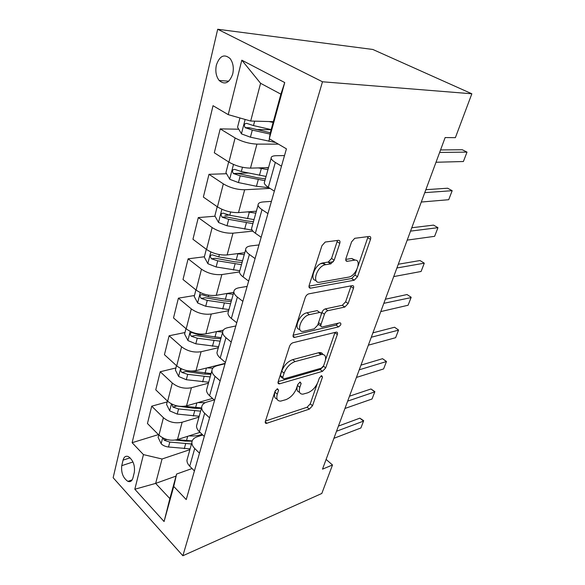 <?xml version="1.0" encoding="UTF-8"?>
<svg xmlns="http://www.w3.org/2000/svg" width="585" height="585" viewBox="0 0 585 585"><rect width="100%" height="100%" fill="white"/><g stroke="black" fill="none" stroke-linecap="round" stroke-linejoin="round"><path stroke-width="0.88" d="M277.473 388.733L275.06 391.277L265.371 421.361C265.012 422.684 265.341 423.372 266.351 423.416L309.363 409.112L312.514 405.727L322.496 377.091L321.596 375.628L319.351 378.027L318.043 381.808C315.783 387.233 312.353 390.897 307.754 392.806L302.906 394.166C299.593 394.129 298.577 391.855 299.834 387.328L301.136 383.475L300.142 381.998L297.816 384.469L296.522 388.338C294.262 393.888 290.708 397.668 285.868 399.665L280.654 401.12C277.195 401.069 276.069 398.751 277.29 394.173L278.57 390.224L277.473 388.733M216.362 65.096C215.141 71.304 216.084 76.438 219.192 80.503C224.896 85.227 229.408 83.041 232.728 73.951C233.993 67.823 233.115 62.69 230.095 58.551C224.216 53.615 219.638 55.794 216.362 65.096M339.775 243.389C340.302 241.371 339.848 240.347 338.408 240.333L325.216 242.036L321.933 245.715L309.173 285.341C308.69 287.301 309.194 288.237 310.679 288.149L354.247 280.215L357.486 276.734L370.502 239.389C371.051 237.444 370.663 236.464 369.347 236.435L354.744 238.307L351.585 241.854L345.976 258.424C345.457 260.369 345.881 261.327 347.263 261.298L354.378 260.193C362.239 258.636 356.682 275.535 348.931 277.063L319.944 282.197C311.549 284.178 316.492 266.767 324.997 264.8L330.883 263.828L334.196 260.208L339.775 243.389L337.099 241.656L337.333 240.472M182.871 555.75L321.816 493.462L332.507 464.98L322.503 469.155L445.134 137.563L455.379 137.665L471.846 93.783L322.489 81.776L182.871 555.75L113.154 477.733L217.693 29.25L322.489 81.776M293.026 342.722C291.432 343.285 290.262 344.514 289.509 346.408L278.167 381.625C277.773 383.138 278.16 383.899 279.337 383.892L322.481 371.336L325.691 367.914L337.348 334.488C337.816 332.843 337.443 332.053 336.236 332.119L293.026 342.722M293.217 334.883L305.238 297.56C305.992 295.63 307.154 294.401 308.734 293.86L352.258 285.634C353.574 285.56 353.976 286.438 353.464 288.266L348.133 303.556L344.821 307.045L327.849 310.693C326.342 311.191 325.209 312.383 324.434 314.269L321.011 324.448C320.551 326.181 320.968 327.008 322.269 326.92L340.046 322.759C341.523 323.71 341.026 325.084 338.554 326.876L294.621 337.391C293.246 337.479 292.778 336.646 293.217 334.883M132.956 477.908L134.331 472.329C135.091 465.287 133.102 460.051 128.371 456.6C125.768 455.62 123.998 456.79 123.062 460.117L121.753 465.667C121.044 472.768 123.084 477.996 127.866 481.353C130.338 482.23 132.034 481.082 132.956 477.908M176.056 476.08L155.647 483.4L169.869 498.61L176.612 474.047L173.73 486.435L186.227 499.575L286.431 148.846L269.29 138.769L270.372 132.466L280.888 94.163L260.581 83.297L250.687 121.037L273.341 121.658M173.73 486.435L164.085 521.542L134.821 489.243L143.449 454.611L162.052 458.998L189.898 449.66M158.425 434.604L132.122 442.706L143.449 454.611M132.122 442.706L213.035 105.702L228.23 114.638L241.81 60.182L284.734 82.558L269.29 138.769M471.846 93.783L372.82 49.469L217.693 29.25M332.507 464.98L326.101 459.422M162.052 458.998L155.647 483.4L134.821 489.243M238.738 129.212L220.201 128.883L235.104 137.95C241.963 141.68 249.239 143.727 256.939 144.115L278.394 144.122M220.201 128.883L214.3 152.787L228.911 162.118C235.645 165.935 242.833 167.932 250.482 168.129L268.522 167.624M226.556 173.723L208.984 174.315L223.338 183.873C229.956 187.763 237.071 189.723 244.669 189.752L270.065 188.407M208.984 174.315L203.361 197.072L217.445 206.863C223.953 210.827 230.98 212.735 238.519 212.596L256.384 211.185M215.046 216.216L198.3 217.576L212.143 227.572C218.541 231.602 225.488 233.466 232.984 233.181L252.917 231.141M198.3 217.576L192.94 239.265L206.534 249.466C212.823 253.561 219.689 255.389 227.134 254.943L244.808 252.705M204.384 256.771L188.114 258.819L201.474 269.195C207.668 273.349 214.461 275.133 221.861 274.555L239.455 271.952M188.114 258.819L183.003 279.513L196.129 290.072C202.213 294.284 208.933 296.032 216.274 295.315L233.759 292.325M194.469 295.498L178.396 298.174L191.302 308.902C197.299 313.158 203.946 314.869 211.243 314.028L228.633 310.708M178.396 298.174L173.511 317.94L186.198 328.828C192.092 333.136 198.666 334.81 205.913 333.838L223.28 330.167M184.984 332.521L169.109 335.783L181.591 346.803C187.397 351.161 193.906 352.799 201.108 351.717L218.307 347.753M169.109 335.783L164.436 354.685L176.714 365.844C182.425 370.246 188.86 371.848 196.012 370.649L225.145 363.365M175.909 367.958L160.224 371.753L172.304 383.036C177.942 387.467 184.312 389.04 191.419 387.745L208.428 383.19M160.224 371.753L155.756 389.837L167.639 401.252C173.182 405.719 179.485 407.255 186.549 405.858L212.523 398.429M167.222 401.902L151.72 406.18L163.427 417.697C168.889 422.202 175.134 423.708 182.147 422.216L198.966 417.127M151.72 406.18L147.442 423.511L158.959 435.138C164.341 439.679 170.513 441.148 177.482 439.562L200.033 432.352M192.048 468.534L176.612 474.047M202.768 434.977L197.189 436.783C193.869 437.924 192.099 439.84 191.88 442.531C191.836 444.549 192.779 446.538 194.725 448.49L199.485 453.178M214.198 399.943L206.958 402.034C203.602 403.065 201.84 404.871 201.664 407.452C201.642 409.398 202.644 411.328 204.655 413.251L209.576 417.851M225.042 363.716L217.181 365.691C213.788 366.605 212.026 368.287 211.894 370.751C211.916 372.608 212.969 374.473 215.046 376.345L220.15 380.85M235.828 325.969L227.879 327.637C224.45 328.419 222.695 329.969 222.614 332.295C222.673 334.057 223.784 335.848 225.942 337.677L231.229 342.064M247.126 286.416L239.089 287.754C235.623 288.39 233.883 289.794 233.861 291.966C233.963 293.619 235.133 295.323 237.378 297.1L242.863 301.363M258.98 244.939L250.863 245.905C247.36 246.38 245.627 247.616 245.663 249.619C245.817 251.148 247.06 252.764 249.386 254.475L255.082 258.585M271.425 201.379L263.221 201.942C259.689 202.234 257.97 203.287 258.073 205.108C258.285 206.49 259.594 208.004 262.014 209.635L267.937 213.583M284.507 155.588L276.222 155.705C272.654 155.793 270.957 156.641 271.14 158.243C271.403 159.471 272.8 160.868 275.316 162.418L281.48 166.169M228.947 215.09L224.896 215.419M248.325 172.992L237.349 173.365M271.111 129.782L256.033 129.512M187.624 457.806L186.966 460.161C186.9 462.216 187.822 464.234 189.73 466.201L194.417 470.925M293.304 336.96L293.875 336.821M197.152 423.635L196.523 425.887C196.487 427.876 197.459 429.836 199.434 431.774L204.275 436.425M207.112 387.899L206.512 390.049C206.512 391.95 207.536 393.851 209.584 395.752L214.593 400.308M217.547 350.488L216.977 352.521C217.02 354.327 218.095 356.163 220.216 358.013L225.4 362.466M228.472 311.286L227.945 313.18C228.026 314.891 229.166 316.646 231.36 318.445L236.742 322.774M239.938 270.153L239.455 271.901C239.579 273.495 240.786 275.162 243.067 276.902L248.647 281.092M251.981 226.951L251.543 228.538C251.725 229.993 252.998 231.565 255.367 233.239L261.166 237.276M264.654 181.518L264.259 182.915C264.5 184.231 265.846 185.686 268.31 187.28L274.35 191.134M250.687 121.037L228.23 114.638M169.869 498.61L164.085 521.542M241.81 60.182L260.581 83.297M284.734 82.558L280.888 94.163M275.557 390.283L274.943 392.191C273.853 396.052 274.562 398.348 277.071 399.072M299.549 392.228C297.034 391.599 296.354 389.325 297.502 385.42L297.875 384.308M265.48 421.017L307.103 407.233L310.247 403.847L317.224 383.731M325.523 359.804L335.015 332.412M278.175 381.603L320.141 369.501L322.971 366.905M282.723 377.405L283.805 378.941L321.348 368.162L323.615 365.749L325.019 361.684C326.437 356.762 325.304 354.356 321.626 354.459L295.118 361.559C290.123 363.431 286.453 367.3 284.098 373.157L282.723 377.405L280.339 375.438L281.166 377.04L282.606 378.224M322.92 354.444C322.269 353.011 321.041 352.404 319.234 352.616L318.452 352.777L320.843 354.62M280.339 375.438L281.707 371.197C284.047 365.347 287.71 361.493 292.705 359.636L318.452 352.777M320.821 325.845L319.805 325.092C318.496 325.172 318.072 324.346 318.532 322.613L321.94 312.448C322.701 310.569 323.841 309.377 325.348 308.887L342.327 305.282L345.633 301.809L351.11 285.853M293.114 335.256L336.112 325.092L338.174 323.198M309.421 314.664C301.114 316.083 295.286 333.253 303.695 331.278L314.233 328.814L317.655 325.223L321.077 315.008C321.553 313.187 321.099 312.332 319.702 312.448L309.421 314.664L306.898 312.799C299.52 313.962 293.129 329.121 299.82 329.443M318.767 311.783L317.172 310.62L319.688 312.456L317.194 310.62L306.898 312.799M315.98 280.434C309.158 280.171 314.752 264.683 322.364 263.009L328.251 262.051L331.556 258.446L337.099 241.656M355.227 260.142L351.768 258.482L354.378 260.193M345.757 259.396L351.768 258.482M358.144 265.744L368.111 236.596M308.99 286.145L351.695 278.489L354.927 275.023L356.777 269.685M158.762 434.94L158.118 437.434L161.226 443.847C163.083 445.58 165.511 446.633 168.502 447.006L190.118 448.856M188.977 435.884C193.971 436.271 198.352 435.752 202.103 434.341M163.149 438.077L164.261 440.264L169.804 442.092L191.478 443.986M192.136 441.119L185.357 441.127L175.441 440.044M192.216 440.9L177.094 439.679M336.521 431.255L363.534 421.112L359.855 418.165L363.695 420.71L360.894 427.964L333.911 438.311M338.43 426.085L359.855 418.165M360.894 427.964L363.695 420.71M167.434 401.054L166.571 404.447L169.767 410.897L177.211 414.085L199.207 416.249M197.876 402.619L205.225 402.685M171.931 404.147L172.904 407.094L178.564 408.952L200.626 411.175M201.401 408.403L194.359 408.308L176.743 406.005L172.904 407.094M201.525 407.95L184.377 406.297M176.502 365.654L175.383 370.02L178.681 376.513L186.301 379.716L208.691 382.232M207.119 367.87L212.786 368.214M181.467 368.872C180.407 369.91 180.56 371.109 181.92 372.462L187.712 374.363L210.169 376.937M210.907 374.29L203.755 374.064L185.811 371.497L181.92 372.462M211.112 373.566L186.403 370.51M185.979 328.638L184.597 334.057L187.99 340.594L195.792 343.812L218.6 346.708M216.721 331.556L222.622 332.053M221.123 337.655L198.213 334.664L192.055 332.609C189.869 332.755 189.628 333.976 191.346 336.28L197.269 338.218L220.143 341.172M220.837 338.678L213.569 338.291L195.288 335.446L191.346 336.28M347.658 401.127L374.773 391.884L370.992 388.981L374.875 391.65L372.038 398.999L344.945 408.469M349.486 396.199L370.992 388.981M372.038 398.999L374.875 391.65M359.241 369.815L386.444 361.545L382.546 358.7L386.48 361.486L383.606 368.93L356.419 377.442M360.967 365.142L382.546 358.7M383.606 368.93L386.48 361.486M371.285 337.238L398.539 330.152L395.621 337.699L368.353 345.179M395.621 337.699L398.568 330.02L394.553 327.242L372.916 332.843M195.902 289.897L194.22 296.456L197.723 303.037L205.715 306.269L228.947 309.575M226.673 293.538L233.225 294.248M231.594 300.105L208.253 296.69L202.088 294.664C199.719 294.738 199.419 295.995 201.211 298.43L207.265 300.412L230.563 303.783M231.214 301.45L223.821 300.902L205.189 297.75L201.211 298.43M333.435 261.736L328.558 262.482M323.622 263.235L320.69 263.689M383.833 303.322L411.065 297.597L408.103 305.238L380.776 311.593M408.103 305.238L411.175 297.26L407.028 294.54L385.339 299.242M206.3 249.29L204.297 257.108L207.909 263.718L216.106 266.965L239.784 270.723M236.962 253.7L244.259 254.665M242.548 260.8L218.761 256.932L212.545 254.906C210.044 254.943 209.693 256.237 211.492 258.789L217.73 260.83L241.473 264.654M242.073 262.497L234.556 261.773L215.507 258.277L211.492 258.789M396.901 267.981L424.286 263.17L424.088 263.725L421.09 271.477L393.712 276.595M421.09 271.477L424.286 263.17L420.015 260.53L398.29 264.237M217.203 206.702L214.856 215.88L218.585 222.519L227.002 225.781L252.12 230.095M247.55 211.887L255.82 213.196M255.616 211.243L256.354 211.287M254.029 219.624L229.781 215.258L223.411 213.189C220.896 213.24 220.479 214.571 222.168 217.181L228.698 219.346L252.903 223.66M253.451 221.708L245.802 220.786L226.183 216.852L222.168 217.181M410.531 231.126L437.946 227.675L437.653 228.472L434.618 236.325L407.211 240.113M434.618 236.325L437.946 227.675L433.522 225.115L411.781 227.755M228.662 161.965L225.927 172.641L229.788 179.302L238.424 182.571L256.442 186.279L268.99 187.712M258.329 167.91L267.952 169.679M265.707 167.705L268.42 168.005M266.073 176.436L241.342 171.529L234.819 169.416C232.289 169.482 231.806 170.849 233.378 173.526L240.208 175.822L264.888 180.67M265.371 178.937L257.59 177.796L237.393 173.387L233.378 173.526M424.761 192.648L452.168 190.688L451.781 191.748L448.702 199.704L421.288 202.037M448.702 199.704L452.168 190.688L447.605 188.224L425.858 189.686M239.93 117.973L237.554 127.23L241.546 133.914L250.424 137.19L275.754 142.565M269.078 121.541L273.122 122.47M270.328 132.744L249.188 127.727L245.166 127.654L252.303 130.089L270.094 134.104M271.162 129.599L253.495 125.578L246.804 123.413C244.259 123.508 243.711 124.919 245.166 127.654M439.627 152.444L467.013 152.115L463.393 161.518L436 162.257M463.393 161.518L467.013 152.115L462.289 149.753L440.556 149.935M256.939 144.115L250.482 168.129M244.669 189.752L238.519 212.596M232.984 233.181L227.134 254.943M221.861 274.555L216.274 295.315M211.243 314.028L205.913 333.838M201.108 351.717L196.012 370.649M191.419 387.745L186.549 405.858M182.147 422.216L177.482 439.562M194.725 448.49L189.73 466.201M163.427 417.697L158.959 435.138M172.304 383.036L167.639 401.252M204.655 413.251L199.434 431.774M181.591 346.803L176.714 365.844M215.046 376.345L209.584 395.752M191.302 308.902L186.198 328.828M225.942 337.677L220.216 358.013M201.474 269.195L196.129 290.072M237.378 297.1L231.36 318.445M212.143 227.572L206.534 249.466M249.386 254.475L243.067 276.902M223.338 183.873L217.445 206.863M262.014 209.635L255.367 233.239M235.104 137.95L228.911 162.118M275.316 162.418L268.31 187.28M132.978 461.982L121.753 465.667M130.133 457.836L123.062 460.117M274.943 392.191L277.29 394.173M299.615 382.239L301.136 383.475M297.502 385.42L299.834 387.328M321.011 375.914L322.496 377.091M310.247 403.847L312.514 405.727M307.103 407.233L309.363 409.112M265.261 421.792L266.972 423.299M277.012 388.923L278.57 390.224M334.927 332.697L337.348 334.488M323.439 366.159L325.691 367.914M320.141 369.501L322.481 371.336M278.007 382.363L279.74 383.804M292.705 359.636L295.118 361.559M281.707 371.197L284.098 373.157M350.934 286.54L353.464 288.266M345.633 301.809L348.133 303.556M342.327 305.282L344.821 307.045M325.348 308.887L327.849 310.693M321.94 312.448L324.434 314.269M318.532 322.613L321.011 324.448M336.112 325.092L338.554 326.876M293.034 336.024L294.76 337.362M331.556 258.446L334.196 260.208M327.995 262.109L330.627 263.879M323.059 262.855L325.699 264.647M345.801 260.332L347.263 261.298M367.855 237.729L370.502 239.389M354.927 275.023L357.486 276.734M351.578 278.518L354.13 280.237M308.99 286.95L310.679 288.149M162.667 437.829L161.153 443.686M185.628 443.81L184.29 448.695M187.697 436.293L186.483 440.71M169.804 442.092L168.502 447.006M166.798 439.467L164.261 440.264M171.456 403.913L169.687 410.736M194.681 410.897L193.284 415.986M196.882 402.904L195.573 407.665M178.564 408.952L177.211 414.085M180.633 368.477L178.593 376.352M204.128 376.55L202.666 381.866M206.468 368.038L205.057 373.171M187.712 374.363L186.301 379.716M190.235 331.417L187.902 340.433M213.993 340.667L212.465 346.225M216.487 331.6L214.966 337.143M197.269 338.218L195.792 343.812M198.41 333.918L198.213 334.664M200.289 292.617L197.635 302.869M224.311 303.154L222.709 308.96M226.936 293.582L225.32 299.461M207.265 300.412L205.715 306.269M208.648 295.184L208.253 296.69M210.827 251.952L207.821 263.55M235.104 263.886L233.43 269.97M237.861 253.861L236.172 260.018M217.73 260.83L216.106 266.965M219.382 254.592L218.761 256.932M215.558 258.292L211.529 258.811M221.876 209.284L218.49 222.351M246.417 222.739L244.662 229.123M249.312 212.231L247.535 218.688M228.698 219.346L227.002 225.781M230.644 212.004L229.781 215.258M226.424 216.947L222.351 217.284M233.488 164.473L229.686 179.134M258.285 179.58L256.442 186.279M261.32 168.546L259.455 175.324M240.208 175.822L238.424 182.571M242.475 167.266L241.342 171.529M237.824 173.57L233.7 173.708M245.152 119.457L241.444 133.746M269.48 138.879L268.815 141.292M252.303 130.089L250.424 137.19M254.665 121.146L253.495 125.578M249.795 128.013L245.627 127.932M228.764 81.198L219.192 80.503M191.88 442.531L186.966 460.161M201.664 407.452L196.523 425.887M211.894 370.751L206.512 390.049M222.614 332.295L216.977 352.521M233.861 291.966L227.945 313.18M245.663 249.619L239.455 271.901M258.073 205.108L251.543 228.538M271.14 158.243L264.259 182.915M132.188 479.861L127.866 481.353M265.224 422.421L266.351 423.416M278.007 382.78L279.337 383.892M319.234 352.616L321.626 354.459M293.041 336.17L294.621 337.391M328.251 262.051L330.883 263.828M322.364 263.009L324.997 264.8M351.695 278.489L354.247 280.215"/></g></svg>
